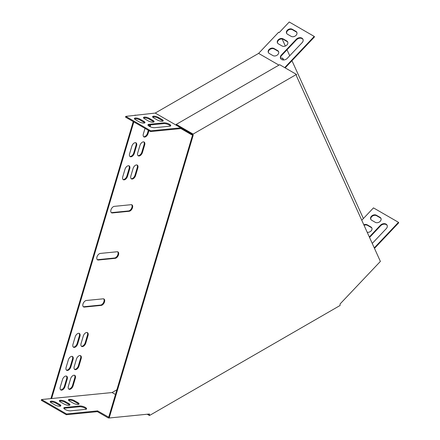<?xml version="1.0" encoding="UTF-8"?>
<svg xmlns="http://www.w3.org/2000/svg" width="440" height="440" viewBox="0 0 440 440"><rect width="100%" height="100%" fill="white"/><g stroke="black" fill="none" stroke-linecap="round" stroke-linejoin="round"><path stroke-width="0.66" d="M149.474 415.525L340.087 305.476L340.087 303.958L380.386 261.415L296.466 75.922L296.466 74.404L193.094 134.085L193.094 135.608L109.175 418L149.474 414.007L149.474 415.525L147.224 414.233M109.175 418L108.587 417.665L192.506 135.267L193.094 135.608M296.466 74.404L279.653 64.697L176.281 124.383L176.281 125.054L192.506 134.425L192.506 135.267M148.225 414.134L148.885 414.513L148.885 414.068M176.281 124.383L193.094 134.085M150.761 130.817L125.763 116.386L155.227 113.069L180.813 127.842L150.761 130.817L150.535 131.571L180.697 128.585L180.813 127.842L191.774 134.173L191.774 134.849L192.506 134.425M180.813 128.519L191.774 134.849M135.174 115.055L135.053 115.462M133.238 121.583L50.913 398.607M134.745 118.817L134.657 119.097M133.821 121.919L51.617 398.536L112.085 392.546L116.875 389.785M285.153 67.87L314.463 36.927L314.237 36.432L289.24 22L279.24 32.555L278.658 32.219L258.605 53.389L155.227 113.069M361.763 220.253L363.385 218.543L291.962 60.676M289.729 55.742L287.029 49.775M285.34 46.03L282.145 38.979M112.343 212.949L129.151 211.282A3.619 2.09 120 0 0 132.258 208.401A3.619 2.09 120 0 0 131.94 204.853A3.619 2.09 120 0 0 131.109 204.694L114.301 206.36A3.619 2.09 120 0 0 111.194 209.242A3.619 2.09 120 0 0 111.513 212.784A3.619 2.09 120 0 0 112.343 212.949L111.755 212.608L128.568 210.941A3.619 2.09 120 0 0 131.555 208.329A3.619 2.09 120 0 0 131.626 204.727M98.357 260.013L115.165 258.346A3.619 2.09 120 0 0 118.272 255.464A3.619 2.09 120 0 0 117.953 251.922A3.619 2.09 120 0 0 117.123 251.757L100.314 253.424A3.619 2.09 120 0 0 97.207 256.305A3.619 2.09 120 0 0 97.526 259.853A3.619 2.09 120 0 0 98.357 260.013L97.768 259.677L114.582 258.011A3.619 2.09 120 0 0 117.568 255.393A3.619 2.09 120 0 0 117.639 251.79M84.37 307.076L101.178 305.415A3.619 2.09 120 0 0 104.286 302.533A3.619 2.09 120 0 0 103.967 298.986A3.619 2.09 120 0 0 103.136 298.826L86.328 300.487A3.619 2.09 120 0 0 83.221 303.369A3.619 2.09 120 0 0 83.54 306.916A3.619 2.09 120 0 0 84.37 307.076L83.782 306.741L100.595 305.074A3.619 2.09 120 0 0 103.582 302.456A3.619 2.09 120 0 0 103.653 298.859M75.201 336.82L72.963 344.35A3.619 2.09 120 0 0 73.519 347.248A3.619 2.09 120 0 0 77.693 343.882L79.932 336.353A3.619 2.09 120 0 0 79.376 333.449A3.619 2.09 120 0 0 75.201 336.82M124.993 169.263L122.755 176.798A3.619 2.09 120 0 0 123.31 179.696A3.619 2.09 120 0 0 127.485 176.33L129.723 168.795A3.619 2.09 120 0 0 129.168 165.897A3.619 2.09 120 0 0 124.993 169.263M83.303 336.017L81.07 343.547A3.619 2.09 120 0 0 81.62 346.445A3.619 2.09 120 0 0 85.795 343.079L88.033 335.55A3.619 2.09 120 0 0 87.478 332.651A3.619 2.09 120 0 0 83.303 336.017M133.1 168.465L130.862 175.995A3.619 2.09 120 0 0 131.417 178.893A3.619 2.09 120 0 0 135.586 175.527L137.825 167.992A3.619 2.09 120 0 0 137.269 165.094A3.619 2.09 120 0 0 133.1 168.465M70.84 366.944L73.073 359.414A3.619 2.09 120 0 0 72.523 356.516A3.619 2.09 120 0 0 68.349 359.882L66.11 367.411A3.619 2.09 120 0 0 66.666 370.31A3.619 2.09 120 0 0 70.84 366.944L70.252 366.608L72.49 359.073A3.619 2.09 120 0 0 72.204 356.384M283.663 59.972L283.151 58.85A3.619 2.09 120 0 0 282.601 58.207A3.619 2.09 120 0 0 280.654 58.471M78.942 366.141L81.18 358.611A3.619 2.09 120 0 0 80.625 355.713A3.619 2.09 120 0 0 76.45 359.079L74.217 366.608A3.619 2.09 120 0 0 74.767 369.507A3.619 2.09 120 0 0 78.942 366.141L78.359 365.805L80.597 358.27A3.619 2.09 120 0 0 80.311 355.581M142.439 152.46L144.678 144.93A3.619 2.09 120 0 0 144.122 142.032A3.619 2.09 120 0 0 139.953 145.398L137.715 152.933A3.619 2.09 120 0 0 138.27 155.832A3.619 2.09 120 0 0 142.439 152.46L141.856 152.125L144.095 144.595A3.619 2.09 120 0 0 143.809 141.906M134.338 153.263L136.576 145.734A3.619 2.09 120 0 0 136.02 142.835A3.619 2.09 120 0 0 131.846 146.201L129.608 153.736A3.619 2.09 120 0 0 130.163 156.635A3.619 2.09 120 0 0 134.338 153.263L133.755 152.928L135.988 145.398A3.619 2.09 120 0 0 135.702 142.709M62.502 379.555L60.264 387.084A3.619 2.09 120 0 0 60.819 389.983A3.619 2.09 120 0 0 64.994 386.617L67.227 379.088A3.619 2.09 120 0 0 66.677 376.189A3.619 2.09 120 0 0 62.502 379.555M70.604 378.752L68.371 386.282A3.619 2.09 120 0 0 68.921 389.18A3.619 2.09 120 0 0 73.095 385.814L75.334 378.285A3.619 2.09 120 0 0 74.778 375.386A3.619 2.09 120 0 0 70.604 378.752M145.007 128.381L143.336 134.013A3.619 2.09 120 0 0 143.891 136.912A3.619 2.09 120 0 0 148.066 133.54L148.923 130.642M150.095 126.715L150.304 126.011A3.619 2.09 120 0 0 150.491 124.9M111.243 212.575A3.619 2.09 120 0 0 111.755 212.608M97.257 259.644A3.619 2.09 120 0 0 97.768 259.677M83.27 306.708A3.619 2.09 120 0 0 83.782 306.741M73.249 347.039A3.619 2.09 120 0 0 77.105 343.541L79.343 336.012A3.619 2.09 120 0 0 79.057 333.322M123.041 179.487A3.619 2.09 120 0 0 126.896 175.989L129.135 168.46A3.619 2.09 120 0 0 128.849 165.77M81.356 346.236A3.619 2.09 120 0 0 85.212 342.738L87.45 335.209A3.619 2.09 120 0 0 87.164 332.519M131.148 178.684A3.619 2.09 120 0 0 135.003 175.186L137.242 167.656A3.619 2.09 120 0 0 136.956 164.967M66.396 370.101A3.619 2.09 120 0 0 70.252 366.608M283.228 59.967L282.568 58.509A3.619 2.09 120 0 0 282.282 58.08M74.503 369.298A3.619 2.09 120 0 0 78.359 365.805M138.001 155.623A3.619 2.09 120 0 0 141.856 152.125M129.894 156.42A3.619 2.09 120 0 0 133.755 152.928M60.55 389.774A3.619 2.09 120 0 0 64.405 386.282L66.644 378.747A3.619 2.09 120 0 0 66.358 376.057M68.657 388.971A3.619 2.09 120 0 0 72.512 385.479L74.751 377.944A3.619 2.09 120 0 0 74.465 375.254M149.496 126.423L149.715 125.675A3.619 2.09 120 0 0 149.875 124.96M143.621 136.697A3.619 2.09 120 0 0 147.477 133.204L148.34 130.306M278.927 65.12L258.605 53.389M150.535 131.571L125.538 117.139L125.763 116.386M148.032 125.263A4.136 1.293 -163.4 0 1 148.77 125.07L163.631 123.602A4.136 1.293 -163.4 0 1 167.596 124.267A4.136 1.293 -163.4 0 1 170.44 126.033M134.497 118.899A3.619 1.133 -163.4 0 1 140.003 120.005L143.655 122.117A3.619 1.133 -163.4 0 1 144.656 122.942M143.611 117.997A3.619 1.133 -163.4 0 1 149.116 119.103L152.774 121.215A3.619 1.133 -163.4 0 1 153.774 122.04M152.73 117.09A3.619 1.133 -163.4 0 1 158.235 118.201L161.887 120.313A3.619 1.133 -163.4 0 1 162.888 121.132M154.841 127.694A4.136 1.293 -163.4 0 1 150.298 126.803A4.136 1.293 -163.4 0 1 147.956 124.828A4.136 1.293 -163.4 0 1 148.995 124.317L163.851 122.848A4.136 1.293 -163.4 0 1 168.399 123.739A4.136 1.293 -163.4 0 1 170.742 125.714A4.136 1.293 -163.4 0 1 169.703 126.22L154.841 127.694M143.88 121.363A3.619 1.133 -163.4 0 1 144.986 122.628A3.619 1.133 -163.4 0 1 142.764 123.024A3.619 1.133 -163.4 0 1 139.15 121.831L135.498 119.724A3.619 1.133 -163.4 0 1 134.393 118.459A3.619 1.133 -163.4 0 1 136.614 118.058A3.619 1.133 -163.4 0 1 140.222 119.251L143.88 121.363L143.655 122.117M152.994 120.461A3.619 1.133 -163.4 0 1 154.099 121.726A3.619 1.133 -163.4 0 1 151.877 122.122A3.619 1.133 -163.4 0 1 148.269 120.929L144.612 118.817A3.619 1.133 -163.4 0 1 143.512 117.552A3.619 1.133 -163.4 0 1 145.728 117.156A3.619 1.133 -163.4 0 1 149.341 118.349L152.994 120.461L152.774 121.215M162.113 119.559A3.619 1.133 -163.4 0 1 163.218 120.824A3.619 1.133 -163.4 0 1 160.996 121.22A3.619 1.133 -163.4 0 1 157.388 120.026L153.731 117.915A3.619 1.133 -163.4 0 1 152.625 116.65A3.619 1.133 -163.4 0 1 154.847 116.254A3.619 1.133 -163.4 0 1 158.455 117.447L162.113 119.559L161.887 120.313M314.237 36.432L284.702 67.612M303.055 39.529A4.136 3.119 -24.3 0 0 296.494 39.787L281.633 55.468A4.136 3.119 -24.3 0 0 280.693 58.608M278.674 51.854A3.619 2.728 -24.3 0 0 277.865 51.09L274.214 48.977A3.619 2.728 -24.3 0 0 270.1 49.33A3.619 2.728 -24.3 0 0 268.455 52.712M296.907 32.604A3.619 2.728 -24.3 0 0 296.104 31.84L292.446 29.733A3.619 2.728 -24.3 0 0 288.332 30.079A3.619 2.728 -24.3 0 0 286.693 33.462M287.788 42.229A3.619 2.728 -24.3 0 0 286.985 41.465L283.333 39.352A3.619 2.728 -24.3 0 0 279.213 39.705A3.619 2.728 -24.3 0 0 277.574 43.087M302.115 42.669A4.136 3.119 -24.3 0 0 302.957 39.276A4.136 3.119 -24.3 0 0 296.269 39.292L281.408 54.973A4.136 3.119 -24.3 0 0 280.566 58.366A4.136 3.119 -24.3 0 0 287.26 58.35L302.115 42.669M272.916 55.583A3.619 2.728 -24.3 0 0 277.178 55.132A3.619 2.728 -24.3 0 0 278.575 51.601A3.619 2.728 -24.3 0 0 277.646 50.595L273.988 48.483A3.619 2.728 -24.3 0 0 269.726 48.934A3.619 2.728 -24.3 0 0 268.329 52.47A3.619 2.728 -24.3 0 0 269.264 53.477L272.916 55.583M291.148 36.338A3.619 2.728 -24.3 0 0 295.416 35.888A3.619 2.728 -24.3 0 0 296.813 32.351A3.619 2.728 -24.3 0 0 295.878 31.345L292.221 29.238A3.619 2.728 -24.3 0 0 287.958 29.689A3.619 2.728 -24.3 0 0 286.561 33.22A3.619 2.728 -24.3 0 0 287.496 34.227L291.148 36.338M282.034 45.964A3.619 2.728 -24.3 0 0 286.297 45.513A3.619 2.728 -24.3 0 0 287.694 41.976A3.619 2.728 -24.3 0 0 286.759 40.97L283.107 38.863A3.619 2.728 -24.3 0 0 278.845 39.309A3.619 2.728 -24.3 0 0 277.447 42.845A3.619 2.728 -24.3 0 0 278.377 43.852L282.034 45.964M108.724 417.208L97.587 410.894L66.523 413.969L41.525 399.536L51.617 398.536M109.016 417.907L108.328 417.978L108.554 417.225M112.085 392.546L115.472 394.504M363.385 218.543L373.478 207.889L398.475 222.321L374.264 247.88M374.49 248.375L398.701 222.816L398.475 222.321M369.55 237.468L380.633 225.77A4.136 3.119 155.7 0 1 387.2 225.511M370.832 219.45A3.619 2.728 155.7 0 1 372.471 216.068A3.619 2.728 155.7 0 1 376.591 215.716L380.243 217.828A3.619 2.728 155.7 0 1 381.051 218.592M364.056 225.319A3.619 2.728 155.7 0 1 367.472 225.341L371.129 227.453A3.619 2.728 155.7 0 1 371.932 228.217M369.331 236.973L380.408 225.275A4.136 3.119 155.7 0 1 387.101 225.258A4.136 3.119 155.7 0 1 386.26 228.652L372.251 243.436M376.365 215.221L380.023 217.333A3.619 2.728 155.7 0 1 380.952 218.334A3.619 2.728 155.7 0 1 379.555 221.87A3.619 2.728 155.7 0 1 375.293 222.321L371.641 220.209A3.619 2.728 155.7 0 1 370.706 219.208A3.619 2.728 155.7 0 1 372.103 215.672A3.619 2.728 155.7 0 1 376.365 215.221L376.591 215.716M363.831 224.823A3.619 2.728 155.7 0 1 367.246 224.846L370.904 226.958A3.619 2.728 155.7 0 1 371.839 227.959A3.619 2.728 155.7 0 1 370.925 231.099A3.619 2.728 155.7 0 1 367.219 232.304M108.328 417.978L97.367 411.648L66.303 414.722L41.3 400.29L41.525 399.536M97.367 411.648L97.587 410.894M66.303 414.722L66.523 413.969M86.3 409.178A4.136 1.293 16.6 0 0 83.451 407.413A4.136 1.293 16.6 0 0 79.486 406.742L64.631 408.216A4.136 1.293 16.6 0 0 63.888 408.403M78.749 404.278A3.619 1.133 16.6 0 0 77.748 403.452L74.091 401.346A3.619 1.133 16.6 0 0 68.585 400.235M60.511 406.082A3.619 1.133 16.6 0 0 59.51 405.262L55.858 403.15A3.619 1.133 16.6 0 0 50.352 402.039M69.63 405.18A3.619 1.133 16.6 0 0 68.629 404.355L64.977 402.248A3.619 1.133 16.6 0 0 59.471 401.137M79.712 405.988L64.85 407.462A4.136 1.293 16.6 0 0 63.811 407.974A4.136 1.293 16.6 0 0 66.154 409.943A4.136 1.293 16.6 0 0 70.703 410.839L85.558 409.365A4.136 1.293 16.6 0 0 86.597 408.854A4.136 1.293 16.6 0 0 84.255 406.885A4.136 1.293 16.6 0 0 79.712 405.988L79.486 406.742M69.586 401.06L73.243 403.167A3.619 1.133 16.6 0 0 76.852 404.366A3.619 1.133 16.6 0 0 79.074 403.964A3.619 1.133 16.6 0 0 77.968 402.699L74.316 400.593A3.619 1.133 16.6 0 0 70.703 399.399A3.619 1.133 16.6 0 0 68.486 399.795A3.619 1.133 16.6 0 0 69.586 401.06M51.354 402.864L55.011 404.976A3.619 1.133 16.6 0 0 58.619 406.17A3.619 1.133 16.6 0 0 60.841 405.774A3.619 1.133 16.6 0 0 59.736 404.509L56.084 402.397A3.619 1.133 16.6 0 0 52.47 401.203A3.619 1.133 16.6 0 0 50.248 401.599A3.619 1.133 16.6 0 0 51.354 402.864M60.473 401.962L64.125 404.074A3.619 1.133 16.6 0 0 67.738 405.268A3.619 1.133 16.6 0 0 69.96 404.866A3.619 1.133 16.6 0 0 68.855 403.607L65.197 401.495A3.619 1.133 16.6 0 0 61.589 400.301A3.619 1.133 16.6 0 0 59.367 400.697A3.619 1.133 16.6 0 0 60.473 401.962M149.715 125.675L150.304 126.011M147.477 133.204L148.066 133.54M74.751 377.944L75.334 378.285M72.512 385.479L73.095 385.814M66.644 378.747L67.227 379.088M64.405 386.282L64.994 386.617M135.988 145.398L136.576 145.734M144.095 144.595L144.678 144.93M80.597 358.27L81.18 358.611M282.568 58.509L283.151 58.85M72.49 359.073L73.073 359.414M137.242 167.656L137.825 167.992M135.003 175.186L135.586 175.527M87.45 335.209L88.033 335.55M85.212 342.738L85.795 343.079M129.135 168.46L129.723 168.795M126.896 175.989L127.485 176.33M79.343 336.012L79.932 336.353M77.105 343.541L77.693 343.882M100.595 305.074L101.178 305.415M114.582 258.011L115.165 258.346M128.568 210.941L129.151 211.282M371.129 227.453L370.904 226.958M367.472 225.341L367.246 224.846M286.985 41.465L286.759 40.97M283.333 39.352L283.107 38.863M380.243 217.828L380.023 217.333M296.104 31.84L295.878 31.345M292.446 29.733L292.221 29.238M277.865 51.09L277.646 50.595M274.214 48.977L273.988 48.483M380.633 225.77L380.408 225.275M296.494 39.787L296.269 39.292M281.633 55.468L281.408 54.973M158.235 118.201L158.455 117.447M64.977 402.248L65.197 401.495M68.629 404.355L68.855 403.607M149.116 119.103L149.341 118.349M55.858 403.15L56.084 402.397M59.51 405.262L59.736 404.509M140.003 120.005L140.222 119.251M74.091 401.346L74.316 400.593M77.748 403.452L77.968 402.699M148.77 125.07L148.995 124.317M163.631 123.602L163.851 122.848M64.631 408.216L64.85 407.462"/></g></svg>
